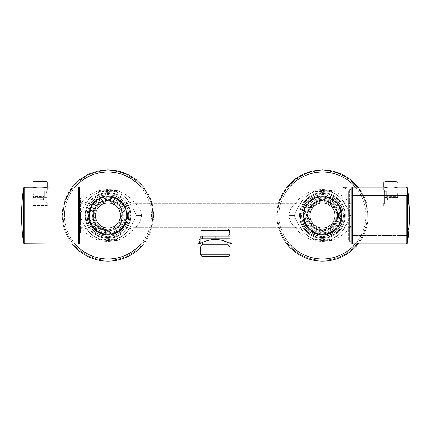 <?xml version="1.0" encoding="UTF-8"?>
<svg xmlns="http://www.w3.org/2000/svg" width="431" height="431" viewBox="0 0 431 431"><rect width="100%" height="100%" fill="white"/><g stroke="black" fill="none" stroke-linecap="round" stroke-linejoin="round"><path stroke-width="0.32" stroke-dasharray="2.15 1.62" d="M79.336 204.914L81.141 203.324L79.336 203.324L79.336 190.928L79.336 203.324L81.141 203.324L79.336 204.914L79.336 203.324L79.336 215.5L80.338 215.5L80.338 197.98L80.338 233.02L80.338 215.5L79.336 215.5L79.336 197.98L79.336 215.5L79.336 197.98L79.336 215.5L80.338 215.5L79.336 215.5L79.336 233.02L79.336 197.98L79.336 215.5L80.392 215.5C80.667 218.765 82.423 222.568 85.667 226.911L87.983 230.607C86.205 228.468 83.921 227.487 81.141 227.676C83.975 232.438 89.422 236.571 97.481 240.072L116.311 240.541M79.336 226.086L81.141 227.676L79.336 227.676L79.336 240.072L79.336 227.676L81.141 227.676C83.953 232.422 89.4 236.554 97.481 240.072L100.154 239.286C94.006 236.732 89.95 233.839 87.983 230.607C86.286 228.5 84.002 227.525 81.141 227.676L79.336 226.086L79.336 227.676L79.336 215.5L80.392 215.5C80.877 219.083 82.633 222.886 85.661 226.911C93.737 244.797 122.151 244.797 130.221 226.911C133.524 222.256 135.409 218.452 135.878 215.5L141.551 215.5L135.878 215.5C135.409 212.548 133.524 208.744 130.221 204.089C133.319 208.372 135.205 212.176 135.878 215.5C135.205 218.824 133.319 222.628 130.221 226.911A25.03 25.03 0 0 1 85.661 226.911L87.983 230.607C89.422 233.446 93.479 236.339 100.154 239.286L97.481 240.072C104.458 241.796 111.43 241.796 118.401 240.072C126.482 236.554 131.929 232.422 134.741 227.676L295.688 227.676C298.5 232.422 303.947 236.554 312.028 240.072L330.857 240.541M79.336 225.796L79.336 223.764M116.311 190.459L79.336 190.928L97.481 190.928C89.422 194.429 83.975 198.562 81.141 203.324C83.953 198.578 89.4 194.446 97.481 190.928L100.154 191.714C105.347 190.06 110.541 190.06 115.729 191.714C121.876 194.268 125.933 197.161 127.899 200.393L130.221 204.089A25.03 25.03 0 0 0 85.661 204.089L87.983 200.393C89.422 197.554 93.479 194.661 100.154 191.714L101.21 191.391L115.713 191.709C122.404 194.661 126.461 197.554 127.899 200.393L130.221 204.089A25.03 25.03 0 0 0 85.661 204.089L87.983 200.393C89.95 197.161 94.006 194.268 100.154 191.714L101.21 191.391M81.141 203.324C84.002 203.475 86.286 202.5 87.983 200.393L87.983 200.393C86.205 202.532 83.926 203.513 81.141 203.324M100.17 239.297L114.118 239.755L115.729 239.286L118.401 240.072C126.482 236.554 131.929 232.422 134.741 227.676C138.394 225.316 140.668 221.254 141.551 215.5C140.711 221.2 138.437 225.257 134.741 227.676L295.688 227.676C298.521 232.438 303.968 236.571 312.028 240.072C319.005 241.796 325.976 241.796 332.947 240.072C341.029 236.554 346.476 232.422 349.288 227.676L351.093 227.676L351.093 241.387L351.093 215.5L351.093 227.676L351.093 226.086L349.288 227.676L351.093 226.086M100.154 239.286C105.347 240.94 110.541 240.94 115.729 239.286C121.876 236.732 125.933 233.839 127.899 230.607C129.596 228.5 131.875 227.525 134.741 227.676C131.956 227.487 129.677 228.468 127.899 230.607L130.221 226.911L127.899 230.607C126.461 233.446 122.404 236.339 115.729 239.286L118.401 240.072L199.483 240.072M100.154 191.714L97.481 190.928C104.458 189.204 111.43 189.204 118.401 190.928C126.482 194.446 131.929 198.578 134.741 203.324L295.688 203.324C298.548 203.475 300.833 202.5 302.53 200.393L300.208 204.089A25.03 25.03 0 0 1 344.762 204.089C347.801 208.119 349.552 211.923 350.026 215.5C349.751 218.776 347.995 222.579 344.762 226.911C336.692 244.797 308.278 244.797 300.208 226.911L302.53 230.607C303.968 233.446 308.025 236.339 314.7 239.286L328.664 239.755L330.275 239.286C336.422 236.732 340.479 233.839 342.446 230.607L344.762 226.911A25.03 25.03 0 0 1 300.208 226.911C297.045 222.504 295.16 218.7 294.551 215.5C295.16 212.3 297.045 208.496 300.208 204.089C296.835 208.863 294.949 212.666 294.551 215.5L288.872 215.5L294.551 215.5C294.949 218.334 296.835 222.137 300.208 226.911L302.53 230.607C304.496 233.839 308.553 236.732 314.7 239.286L312.028 240.072L220.958 240.072L228.166 242.675L230.946 242.675L228.166 242.675L230.946 242.675L228.166 242.675L220.958 240.072L215.214 239.431L220.958 240.072L312.028 240.072L314.7 239.286C319.894 240.94 325.087 240.94 330.275 239.286C336.95 236.339 341.007 233.446 342.446 230.607L344.617 227.185M215.214 239.431L209.471 240.072L202.263 242.675L199.483 242.675L202.263 242.675L209.471 240.072L215.214 239.431L215.214 239.103L230.946 239.103L215.214 239.103L215.214 239.394L215.214 239.103L199.483 239.103L230.946 239.103L199.483 239.103L215.214 239.103L215.214 239.431M344.762 204.089A25.03 25.03 0 0 0 300.208 204.089L302.53 200.393C300.752 202.532 298.467 203.513 295.688 203.324C298.521 198.562 303.968 194.429 312.028 190.928L118.401 190.928L115.729 191.714L118.401 190.928C126.482 194.446 131.929 198.578 134.741 203.324L295.688 203.324C291.992 205.743 289.718 209.8 288.872 215.5C289.718 221.2 291.992 225.257 295.688 227.676C298.548 227.525 300.833 228.5 302.53 230.607C300.752 228.468 298.467 227.487 295.688 227.676C292.029 225.311 289.756 221.254 288.872 215.5C289.756 209.746 292.029 205.689 295.688 203.324C298.5 198.578 303.947 194.446 312.028 190.928C319.005 189.204 325.976 189.204 332.947 190.928C341.029 194.446 346.476 198.578 349.288 203.324L351.093 204.914L351.093 189.613L351.093 215.5L351.093 203.324L349.288 203.324C346.422 203.475 344.143 202.5 342.446 200.393L344.762 204.089C347.995 208.421 349.751 212.224 350.026 215.5L351.093 215.5L351.093 241.387L351.093 189.613L351.093 241.387L349.665 241.387L349.665 215.5L351.093 215.5L351.093 189.613L349.665 189.613L349.665 215.5L351.093 215.5L349.665 215.5L349.665 241.387L349.665 189.683L349.665 241.387M330.857 190.459L312.028 190.928L314.7 191.714L315.756 191.391L330.275 191.714L332.947 190.928L351.093 190.928L351.093 203.324L349.288 203.324C346.502 203.513 344.224 202.532 342.446 200.393L344.617 203.815M342.446 230.607C344.224 228.468 346.502 227.487 349.288 227.676L351.093 227.676L351.093 240.072L332.947 240.072C341.029 236.554 346.476 232.422 349.288 227.676C346.422 227.525 344.143 228.5 342.446 230.607L342.456 230.59M351.093 223.748L351.093 225.311M312.028 190.928L314.7 191.714C308.553 194.268 304.496 197.161 302.53 200.393C303.968 197.554 308.025 194.661 314.7 191.714C319.894 190.06 325.087 190.06 330.275 191.714L332.947 190.928C341.029 194.446 346.476 198.578 349.288 203.324L351.093 204.914M342.446 200.393C340.479 197.161 336.422 194.268 330.275 191.714C336.95 194.661 341.007 197.554 342.446 200.393L342.456 200.41M85.198 215.5A22.741 22.741 0 0 0 107.939 238.241A22.741 22.741 0 0 0 130.685 215.5L129.968 215.5L130.685 215.5A22.741 22.741 0 0 0 107.939 192.759A22.741 22.741 0 0 0 85.214 216.362A22.741 22.741 0 0 0 108.37 238.235A22.741 22.741 0 0 0 130.685 215.5A22.741 22.741 0 0 1 107.939 238.241A22.741 22.741 0 0 1 85.198 215.5A22.741 22.741 0 0 0 108.37 238.235A22.741 22.741 0 0 0 130.685 215.5C130.932 204.143 121.461 193.708 110.131 192.862C97.266 191.235 84.815 202.538 85.198 215.5L85.914 215.5L85.198 215.5A22.741 22.741 0 0 1 107.637 192.759A22.741 22.741 0 0 1 130.685 215.5L130.674 214.891C130.658 202.85 119.673 192.296 107.637 192.759C95.596 192.614 84.896 203.459 85.198 215.5M85.931 216.335A22.024 22.024 0 0 0 108.359 237.524A22.024 22.024 0 0 0 129.968 215.5A22.024 22.024 0 0 1 108.359 237.524A22.024 22.024 0 0 1 85.914 215.5A22.024 22.024 0 0 0 85.931 216.335M85.914 215.5A22.024 22.024 0 0 1 107.648 193.476A22.024 22.024 0 0 1 129.968 215.5A22.024 22.024 0 0 0 107.648 193.476A22.024 22.024 0 0 0 85.914 215.5M122.318 215.5C121.779 207.952 117.846 203.238 110.514 201.358C102.055 199.531 93.279 206.853 93.565 215.5C94.103 223.048 98.036 227.762 105.369 229.642C113.822 231.469 122.598 224.147 122.318 215.5A14.374 14.374 0 0 0 107.939 201.126A14.374 14.374 0 0 0 93.565 215.5A14.374 14.374 0 0 0 107.939 229.874A14.374 14.374 0 0 0 122.318 215.5A14.374 14.374 0 0 0 107.939 201.126A14.374 14.374 0 0 0 93.565 215.5C94.103 207.952 98.036 203.238 105.369 201.358C113.822 199.531 122.598 206.853 122.318 215.5C121.461 224.233 116.672 229.023 107.939 229.874C99.211 229.023 94.416 224.233 93.565 215.5C94.416 224.233 99.211 229.023 107.939 229.874C116.672 229.023 121.461 224.233 122.318 215.5M94.281 215.5A13.657 13.657 0 0 0 107.939 229.157A13.657 13.657 0 0 0 121.601 215.5A13.657 13.657 0 0 0 107.939 201.843A13.657 13.657 0 0 0 94.281 215.5M345.371 188.643L347.16 187.609L343.582 187.609L347.16 187.609L343.582 187.609L347.16 187.609L345.371 188.643L343.582 187.609L345.371 188.643M345.231 215.5C345.543 227.654 334.639 238.553 322.485 238.241C310.336 238.553 299.432 227.654 299.744 215.5A22.741 22.741 0 0 0 322.916 238.235A22.741 22.741 0 0 0 345.231 215.5L344.514 215.5L345.231 215.5A22.741 22.741 0 0 0 322.485 192.759A22.741 22.741 0 0 0 299.76 216.362A22.741 22.741 0 0 0 322.916 238.235A22.741 22.741 0 0 0 345.231 215.5A22.741 22.741 0 0 1 322.485 238.241A22.741 22.741 0 0 1 299.744 215.5L300.461 215.5L299.744 215.5A22.741 22.741 0 0 1 322.183 192.759A22.741 22.741 0 0 1 345.231 215.5C345.479 204.143 336.008 193.708 324.678 192.862C311.812 191.235 299.362 202.538 299.744 215.5C299.443 203.459 310.142 192.614 322.183 192.759C334.219 192.296 345.204 202.85 345.22 214.891L345.231 215.5M300.477 216.335A22.024 22.024 0 0 0 322.905 237.524A22.024 22.024 0 0 0 344.514 215.5A22.024 22.024 0 0 1 322.905 237.524A22.024 22.024 0 0 1 300.461 215.5A22.024 22.024 0 0 0 300.477 216.335M300.461 215.5A22.024 22.024 0 0 1 322.194 193.476A22.024 22.024 0 0 1 344.514 215.5A22.024 22.024 0 0 0 322.194 193.476A22.024 22.024 0 0 0 300.461 215.5M308.111 215.5A14.374 14.374 0 0 1 322.485 201.126A14.374 14.374 0 0 1 336.864 215.5A14.374 14.374 0 0 1 322.485 229.874A14.374 14.374 0 0 1 308.111 215.5A14.374 14.374 0 0 1 322.485 201.126A14.374 14.374 0 0 1 336.864 215.5C336.008 224.233 331.218 229.023 322.485 229.874C313.757 229.023 308.962 224.233 308.111 215.5A14.374 14.374 0 0 1 322.485 201.126A14.374 14.374 0 0 1 336.864 215.5C336.008 224.233 331.218 229.023 322.485 229.874C313.757 229.023 308.962 224.233 308.111 215.5A14.374 14.374 0 0 0 322.485 229.874A14.374 14.374 0 0 0 336.864 215.5C336.325 207.952 332.393 203.238 325.06 201.358C316.602 199.531 307.831 206.853 308.111 215.5M344.762 226.911C347.801 222.881 349.552 219.077 350.026 215.5L348.663 215.5L349.665 215.5L348.663 215.5L348.663 240.315L348.663 190.685L348.663 215.5L349.665 215.5L349.665 189.613L349.665 240.864L349.665 189.613M336.148 215.5C335.34 207.203 330.782 202.651 322.485 201.843C314.188 202.651 309.636 207.203 308.828 215.5C309.636 223.797 314.188 228.349 322.485 229.157C330.782 228.349 335.334 223.797 336.148 215.5M332.947 240.072L330.275 239.286L332.947 240.072L351.093 240.072L351.093 244.108M351.093 207.252L351.093 205.689M343.582 186.892L343.582 187.609L343.582 186.892L344.1 186.919M345.209 186.952L347.16 186.892L347.16 187.609L347.16 186.892L346.648 186.919M344.444 186.935L343.712 186.903M134.741 203.324C138.437 205.743 140.711 209.8 141.551 215.5C140.668 209.746 138.394 205.684 134.741 203.324C131.956 203.513 129.677 202.532 127.899 200.393C129.596 202.5 131.875 203.475 134.741 203.324M80.392 215.5C80.877 211.917 82.633 208.114 85.661 204.089C82.423 208.432 80.667 212.235 80.392 215.5M79.336 205.204L79.336 207.236M79.336 240.072L97.481 240.072L79.336 240.072L79.336 244.108M199.445 243.596L200.049 243.391M198.906 243.79L198.05 244.108L199.483 242.675L202.263 242.675L199.483 242.675L199.483 239.103M230.946 239.103L230.946 242.675L232.379 244.108L230.574 243.456M332.947 190.928L351.093 190.928L351.093 186.892M79.336 190.928L79.336 186.892M344.708 186.941L345.371 186.952M345.533 186.952L346.643 186.919M79.336 215.5L79.336 233.02L79.336 215.5M24.853 187.205L24.853 243.795L24.853 187.205M23.441 215.5L23.441 188.433L23.441 215.5M78.76 244.108L78.76 186.892L78.76 244.108M32.955 187.156C33.807 187.076 32.32 187.706 40.519 188.035C47.631 187.539 46.645 187.032 47.329 187.076L47.329 190.324C46.866 190.594 46.354 192.07 45.799 194.758L45.799 199.192C46.354 201.88 46.866 203.357 47.329 203.626L47.329 205.49L32.955 205.49L47.329 205.49L47.329 203.626C46.866 203.362 46.354 201.886 45.799 199.192L45.799 194.758C46.354 192.07 46.866 190.594 47.329 190.324L47.329 187.076C47.803 188.067 32.508 188.164 32.955 187.156L32.955 205.49L32.955 187.156M78.76 241.247L78.76 189.753L78.76 241.247M390.858 188.035C400.13 187.027 400.13 187.027 390.858 188.035C400.13 187.027 400.13 187.027 390.858 188.035C381.586 187.027 381.586 187.027 390.858 188.035C381.586 187.027 381.586 187.027 390.858 188.035L390.858 205.7L398.045 205.7L390.858 205.7L390.858 188.035L390.858 205.7L383.671 205.7L390.858 205.7L390.858 188.035M352.24 243.892L352.24 235.574L406.126 235.59L406.126 195.41M406.126 243.892L406.126 235.59L406.126 243.892M352.24 195.426C352.24 184.603 352.24 184.603 352.24 195.426L352.24 235.574L406.126 235.574A1.428 1.013 0 0 0 407.543 234.706L407.543 234.706A194.521 137.548 0 0 0 409.45 215.5A194.521 137.548 0 0 1 407.543 234.706L407.543 188.342L407.543 234.706A1.428 1.013 0 0 1 406.126 235.574L406.126 187.108M407.543 234.723L407.543 242.658L407.543 234.723M352.24 233.704L352.24 197.296L352.24 233.704M352.24 235.574L352.24 187.108M384.42 203.771L384.42 189.952C383.418 189.688 383.418 189.688 384.42 189.952C383.418 189.688 383.418 189.688 384.42 189.952L384.42 203.771C383.418 203.2 383.418 203.2 384.42 203.771C383.418 203.2 383.418 203.2 384.42 203.771M230.089 246.968L215.214 246.968M230.089 254.834L200.34 254.834L230.089 254.834M228.656 256.262L201.767 256.262M227.87 242.534L227.87 241.963L202.554 241.963L227.87 241.963L202.554 241.963L227.87 241.963L227.87 242.534M202.554 242.534L202.554 241.963L202.554 242.534M200.194 241.963L230.235 241.963L230.235 239.103L200.194 239.103L230.235 239.103L200.194 239.103L230.235 239.103L230.235 241.963L200.194 241.963L200.194 239.103L200.194 241.963M226.587 241.963L230.235 241.963L226.587 241.963M202.554 239.103L227.87 239.103L227.87 236.242L202.554 236.242L227.87 236.242L202.554 236.242L227.87 236.242L227.87 239.103L202.554 239.103L227.87 239.103L202.554 239.103L202.554 236.242L202.554 239.103M228.085 236.242L202.344 236.242L228.085 236.242L229.518 234.809L200.911 234.809L200.911 230.52L215.214 230.52L200.911 230.52L202.344 229.087L200.911 230.52L229.518 230.52L200.911 230.52L200.911 234.809L215.214 234.809L200.911 234.809L202.344 236.242L228.085 236.242L229.518 234.809L229.518 230.52L215.214 230.52L229.518 230.52L228.085 229.087L202.344 229.087L228.085 229.087L229.518 230.52L229.518 234.809L200.911 234.809L202.344 236.242L215.214 236.242L215.214 238.672L229.874 238.672L215.214 238.672L215.214 239.103L215.214 238.672L229.874 238.672L200.555 238.672L215.214 238.672L200.555 238.672L215.214 238.672L215.214 239.103L215.214 236.242L229.874 236.242L200.83 236.242L229.874 236.242L200.841 236.242L215.214 236.242L215.214 238.672L215.214 236.242L200.555 236.242L228.085 236.242M215.214 229.087L202.344 229.087L215.214 229.087M224.152 229.087L206.277 229.087L224.152 229.087M227.87 244.819L202.554 244.819L227.87 244.819M215.214 244.819L202.484 244.819L215.214 244.819M122.959 215.5C122.07 206.379 117.065 201.374 107.939 200.48C98.818 201.374 93.813 206.379 92.924 215.5C93.813 206.379 98.818 201.374 107.939 200.48C117.065 201.374 122.07 206.379 122.959 215.5A15.02 15.02 0 0 1 107.939 230.52A15.02 15.02 0 0 1 92.924 215.5C92.611 206.293 102.131 198.583 111.074 200.814C118.482 202.92 122.442 207.817 122.959 215.5C122.07 224.621 117.065 229.626 107.939 230.52C98.818 229.626 93.813 224.621 92.924 215.5C93.813 224.621 98.818 229.626 107.939 230.52C117.065 229.626 122.07 224.621 122.959 215.5M95.213 215.371L95.213 215.5C95.811 222.687 99.658 226.911 106.759 228.177C115.034 228.026 119.673 223.845 120.669 215.629L120.669 215.5C120.071 208.313 116.219 204.089 109.124 202.823C100.849 202.974 96.21 207.155 95.213 215.371A12.731 12.731 0 0 1 108.003 202.769A12.731 12.731 0 0 1 120.669 215.5L120.314 215.5A12.37 12.37 0 0 1 107.879 227.87A12.37 12.37 0 0 1 95.569 215.376A12.37 12.37 0 0 1 108.003 203.13A12.37 12.37 0 0 1 120.314 215.586A12.37 12.37 0 0 1 107.901 227.87A12.37 12.37 0 0 1 95.569 215.414A12.37 12.37 0 0 1 107.982 203.13A12.37 12.37 0 0 1 120.314 215.624A12.37 12.37 0 0 1 107.879 227.87A12.37 12.37 0 0 1 95.569 215.376A12.37 12.37 0 0 1 108.003 203.13A12.37 12.37 0 0 1 120.314 215.5L120.669 215.5A12.731 12.731 0 0 1 107.874 228.231A12.731 12.731 0 0 1 95.213 215.5L95.569 215.5L95.213 215.5A12.731 12.731 0 0 1 95.213 215.371M337.505 215.5C336.616 206.379 331.611 201.374 322.485 200.48C313.364 201.374 308.359 206.379 307.47 215.5C308.359 206.379 313.364 201.374 322.485 200.48C331.611 201.374 336.616 206.379 337.505 215.5A15.02 15.02 0 0 1 322.485 230.52A15.02 15.02 0 0 1 307.47 215.5C307.158 206.293 316.677 198.583 325.62 200.814C333.028 202.92 336.988 207.817 337.505 215.5C336.616 224.621 331.611 229.626 322.485 230.52C313.364 229.626 308.359 224.621 307.47 215.5C308.359 224.621 313.364 229.626 322.485 230.52C331.611 229.626 336.616 224.621 337.505 215.5M309.76 215.371L309.76 215.5C310.358 222.687 314.204 226.911 321.305 228.177C329.58 228.026 334.219 223.845 335.216 215.629L335.216 215.5C334.618 208.313 330.766 204.089 323.67 202.823C315.395 202.974 310.756 207.155 309.76 215.371A12.731 12.731 0 0 1 322.55 202.769A12.731 12.731 0 0 1 335.216 215.5L334.86 215.5A12.37 12.37 0 0 1 322.426 227.87A12.37 12.37 0 0 1 310.115 215.376A12.37 12.37 0 0 1 322.55 203.13A12.37 12.37 0 0 1 334.86 215.586A12.37 12.37 0 0 1 322.447 227.87A12.37 12.37 0 0 1 310.115 215.414A12.37 12.37 0 0 1 322.528 203.13A12.37 12.37 0 0 1 334.86 215.624A12.37 12.37 0 0 1 322.426 227.87A12.37 12.37 0 0 1 310.115 215.376A12.37 12.37 0 0 1 322.55 203.13A12.37 12.37 0 0 1 334.86 215.5L335.216 215.5A12.731 12.731 0 0 1 322.42 228.231A12.731 12.731 0 0 1 309.76 215.5L310.115 215.5L309.76 215.5A12.731 12.731 0 0 1 309.76 215.371M231.7 243.854L230.359 243.38M384.204 197.834L390.858 197.834L384.204 197.834L383.779 197.409L397.937 197.409L383.779 197.263C384.495 197.441 384.495 191.084 383.779 191.256C384.495 191.078 384.495 197.436 383.779 197.263L386.634 197.263L386.634 191.256L383.779 191.256L383.779 187.135M397.506 197.834L390.858 197.834L397.506 197.834L397.937 196.584C397.511 195.033 397.511 193.487 397.937 191.935C397.511 193.487 397.511 195.033 397.937 196.584L387.065 196.584L387.065 191.935L387.065 196.584L386.634 197.015L386.634 191.504L386.634 197.015M390.858 197.834C395.098 197.834 395.098 197.834 390.858 197.834C395.098 197.834 395.098 197.834 390.858 197.834L387.566 197.834L390.858 197.834M390.858 199.979L387.566 199.979L390.858 199.979M397.937 187.135L397.937 191.935L387.065 191.935L386.634 191.504M386.634 197.263L386.634 191.256M46.796 197.619L40.142 197.619L46.796 197.619L47.221 197.193L33.063 197.193L47.221 197.048C46.505 197.226 46.505 190.868 47.221 191.041C46.505 190.863 46.505 197.226 47.221 197.048L44.366 197.048L44.366 191.041L47.221 191.041L47.221 187.102M33.494 197.619L40.142 197.619L33.494 197.619L33.063 196.369C33.489 194.823 33.489 193.271 33.063 191.72C33.489 193.271 33.489 194.817 33.063 196.369L43.935 196.369L43.935 191.72L43.935 196.369L44.366 196.8L44.366 191.294L44.366 196.8M40.142 197.619C35.902 197.619 35.902 197.619 40.142 197.619C35.902 197.619 35.902 197.619 40.142 197.619L43.434 197.619L40.142 197.619M40.142 199.768L43.434 199.768L40.142 199.768M33.063 187.183L33.063 191.72L43.935 191.72L44.366 191.294M44.366 197.048L44.366 191.041M107.939 232.735A17.235 17.235 0 0 0 125.179 215.5C125.416 206.293 117.151 198.028 107.939 198.265C98.731 198.028 90.467 206.293 90.704 215.5A17.235 17.235 0 0 0 107.939 232.735A17.235 17.235 0 0 0 125.179 215.5C125.416 206.293 117.151 198.028 107.939 198.265C98.731 198.028 90.467 206.293 90.704 215.5A17.235 17.235 0 0 0 107.939 232.735M107.939 234.168A18.668 18.668 0 0 1 89.276 215.5A18.668 18.668 0 0 1 107.939 196.832A18.668 18.668 0 0 1 126.606 215.5A18.668 18.668 0 0 1 107.939 234.168A18.668 18.668 0 0 0 126.606 215.5A18.668 18.668 0 0 0 107.939 196.832A18.668 18.668 0 0 0 89.276 215.5A18.668 18.668 0 0 0 107.939 234.168M88.63 215.5A19.309 19.309 0 0 0 107.939 234.809A19.309 19.309 0 0 0 127.247 215.5C127.624 203.949 115.977 194.139 104.658 196.471C94.712 198.939 89.373 205.28 88.63 215.5A19.309 19.309 0 0 0 107.939 234.809A19.309 19.309 0 0 0 127.247 215.5C127.624 203.949 115.977 194.139 104.658 196.471C94.712 198.939 89.373 205.28 88.63 215.5M130.825 215.608A22.886 22.886 0 0 0 107.998 192.614A22.886 22.886 0 0 0 85.058 215.5A22.886 22.886 0 0 0 107.885 238.386A22.886 22.886 0 0 0 130.825 215.5A22.886 22.886 0 0 0 107.992 192.614A22.886 22.886 0 0 0 85.058 215.5A22.886 22.886 0 0 0 107.89 238.386A22.886 22.886 0 0 0 130.825 215.5A22.886 22.886 0 0 0 107.992 192.614A22.886 22.886 0 0 0 85.058 215.5A22.886 22.886 0 0 0 107.89 238.386A22.886 22.886 0 0 0 130.825 215.602M99.529 236.781A22.886 22.886 0 0 0 116.354 236.781L99.529 236.781A22.886 22.886 0 0 0 116.354 236.781L99.529 236.781M115.427 193.875A22.886 22.886 0 0 0 100.455 193.875A22.886 22.886 0 0 1 115.427 193.875L100.455 193.875L115.427 193.875M92.563 215.5A15.376 15.376 0 0 0 107.89 230.876A15.376 15.376 0 0 0 123.314 215.602A15.376 15.376 0 0 1 107.89 230.876A15.376 15.376 0 0 1 92.563 215.5A15.376 15.376 0 0 0 107.939 230.876A15.376 15.376 0 0 0 123.314 215.5A15.376 15.376 0 0 0 107.992 200.124A15.376 15.376 0 0 0 92.563 215.5C93.473 206.174 98.586 201.051 107.912 200.124C117.264 201.024 122.399 206.147 123.314 215.5A15.376 15.376 0 0 1 123.314 215.602A15.376 15.376 0 0 0 123.314 215.5M126.892 215.5A18.953 18.953 0 0 0 107.939 196.547A18.953 18.953 0 0 0 88.991 215.5A18.953 18.953 0 0 0 107.939 234.453A18.953 18.953 0 0 0 126.892 215.398A18.953 18.953 0 0 0 107.89 196.547A18.953 18.953 0 0 0 88.991 215.602A18.953 18.953 0 0 0 107.992 234.453A18.953 18.953 0 0 0 126.892 215.398A18.953 18.953 0 0 0 107.89 196.547A18.953 18.953 0 0 0 88.991 215.602A18.953 18.953 0 0 0 107.992 234.453A18.953 18.953 0 0 0 126.892 215.5M322.485 232.735A17.235 17.235 0 0 0 339.725 215.5C339.962 206.293 331.698 198.028 322.485 198.265C313.278 198.028 305.013 206.293 305.25 215.5A17.235 17.235 0 0 0 322.485 232.735A17.235 17.235 0 0 0 339.725 215.5C339.962 206.293 331.698 198.028 322.485 198.265C313.278 198.028 305.013 206.293 305.25 215.5A17.235 17.235 0 0 0 322.485 232.735M322.485 234.168A18.668 18.668 0 0 1 303.823 215.5A18.668 18.668 0 0 1 322.485 196.832A18.668 18.668 0 0 1 341.153 215.5A18.668 18.668 0 0 1 322.485 234.168A18.668 18.668 0 0 0 341.153 215.5A18.668 18.668 0 0 0 322.485 196.832A18.668 18.668 0 0 0 303.823 215.5A18.668 18.668 0 0 0 322.485 234.168M303.176 215.5A19.309 19.309 0 0 0 322.485 234.809A19.309 19.309 0 0 0 341.794 215.5C342.171 203.949 330.523 194.139 319.204 196.471C309.259 198.939 303.92 205.28 303.176 215.5A19.309 19.309 0 0 0 322.485 234.809A19.309 19.309 0 0 0 341.794 215.5C342.171 203.949 330.523 194.139 319.204 196.471C309.259 198.939 303.92 205.28 303.176 215.5M345.371 215.608A22.886 22.886 0 0 0 322.544 192.614A22.886 22.886 0 0 0 299.604 215.5A22.886 22.886 0 0 0 322.431 238.386A22.886 22.886 0 0 0 345.371 215.5A22.886 22.886 0 0 0 322.539 192.614A22.886 22.886 0 0 0 299.604 215.5A22.886 22.886 0 0 0 322.436 238.386A22.886 22.886 0 0 0 345.371 215.5A22.886 22.886 0 0 0 322.539 192.614A22.886 22.886 0 0 0 299.604 215.5A22.886 22.886 0 0 0 322.436 238.386A22.886 22.886 0 0 0 345.371 215.602M314.075 236.781A22.886 22.886 0 0 0 330.9 236.781L314.075 236.781A22.886 22.886 0 0 0 330.9 236.781L314.075 236.781M329.974 193.875A22.886 22.886 0 0 0 315.002 193.875A22.886 22.886 0 0 1 329.974 193.875L315.002 193.875L329.974 193.875M307.109 215.5A15.376 15.376 0 0 0 322.436 230.876A15.376 15.376 0 0 0 337.861 215.602A15.376 15.376 0 0 1 322.436 230.876A15.376 15.376 0 0 1 307.109 215.5A15.376 15.376 0 0 0 322.485 230.876A15.376 15.376 0 0 0 337.861 215.5A15.376 15.376 0 0 0 322.539 200.124A15.376 15.376 0 0 0 307.109 215.5C308.02 206.174 313.132 201.051 322.458 200.124C331.811 201.024 336.945 206.147 337.861 215.5A15.376 15.376 0 0 1 337.861 215.602A15.376 15.376 0 0 0 337.861 215.5M341.438 215.5A18.953 18.953 0 0 0 322.485 196.547A18.953 18.953 0 0 0 303.537 215.5A18.953 18.953 0 0 0 322.485 234.453A18.953 18.953 0 0 0 341.438 215.398A18.953 18.953 0 0 0 322.436 196.547A18.953 18.953 0 0 0 303.537 215.602A18.953 18.953 0 0 0 322.539 234.453A18.953 18.953 0 0 0 341.438 215.398A18.953 18.953 0 0 0 322.436 196.547A18.953 18.953 0 0 0 303.537 215.602A18.953 18.953 0 0 0 322.539 234.453A18.953 18.953 0 0 0 341.438 215.5M153.565 215.5A45.627 45.627 0 0 1 107.939 261.127A45.627 45.627 0 0 1 62.312 215.5C61.687 191.122 83.56 169.243 107.939 169.873C132.322 169.243 154.196 191.122 153.565 215.5A45.627 45.627 0 0 1 143.485 244.108A45.627 45.627 0 0 0 153.565 215.5L150.974 200.334L143.485 186.892L150.974 200.334L153.565 215.5M72.365 244.07A45.627 45.627 0 0 1 62.312 215.5L62.317 215.214L62.312 215.5A45.627 45.627 0 0 0 72.365 244.07M72.365 186.93L64.946 200.221L62.317 215.214L64.946 200.221L72.365 186.93M89.632 215.306A18.307 18.307 0 0 1 108.036 197.193A18.307 18.307 0 0 1 126.251 215.5A18.307 18.307 0 0 1 126.245 215.694A18.307 18.307 0 0 1 107.842 233.807A18.307 18.307 0 0 1 89.632 215.306M89.632 215.5C89.379 205.716 98.16 196.94 107.939 197.193C117.722 196.94 126.498 205.716 126.251 215.5A18.307 18.307 0 0 1 107.939 233.807A18.307 18.307 0 0 1 89.632 215.5M63.174 215.5C62.554 191.579 84.018 170.116 107.939 170.73C131.864 170.116 153.328 191.579 152.709 215.5A44.77 44.77 0 0 1 108.046 260.27A44.77 44.77 0 0 1 63.174 215.5C62.56 191.617 83.948 170.175 107.836 170.73C131.719 170.062 153.21 191.402 152.709 215.29L152.709 215.5A44.77 44.77 0 0 1 107.939 260.27A44.77 44.77 0 0 1 63.174 215.5C62.56 191.617 83.948 170.175 107.836 170.73C131.719 170.062 153.21 191.402 152.709 215.29L152.709 215.5M127.608 215.5A19.664 19.664 0 0 1 107.939 235.164A19.664 19.664 0 0 1 88.274 215.5A19.664 19.664 0 0 1 107.842 195.836A19.664 19.664 0 0 1 127.608 215.5C127.878 225.973 118.514 235.38 108.041 235.164C97.573 235.488 88.113 226.178 88.274 215.705L88.274 215.5C88.005 204.989 97.433 195.561 107.939 195.836C118.45 195.561 127.878 204.989 127.608 215.5C127.878 225.973 118.514 235.38 108.041 235.164C97.573 235.488 88.113 226.178 88.274 215.705L88.274 215.5M368.112 215.5A45.627 45.627 0 0 1 322.485 261.127A45.627 45.627 0 0 1 276.858 215.5C276.233 191.122 298.107 169.243 322.485 169.873C346.869 169.243 368.742 191.122 368.112 215.5A45.627 45.627 0 0 1 358.204 243.892A45.627 45.627 0 0 0 368.112 215.5L365.563 200.463L358.204 187.108L365.563 200.463L368.112 215.5M286.944 244.108A45.627 45.627 0 0 1 276.858 215.5L276.864 215.214L276.858 215.5A45.627 45.627 0 0 0 286.944 244.108M286.944 186.892L279.503 200.2L276.864 215.214L279.503 200.2L286.944 186.892M304.178 215.306A18.307 18.307 0 0 1 322.582 197.193A18.307 18.307 0 0 1 340.797 215.5A18.307 18.307 0 0 1 340.792 215.694A18.307 18.307 0 0 1 322.388 233.807A18.307 18.307 0 0 1 304.178 215.306M304.178 215.5C303.925 205.716 312.707 196.94 322.485 197.193C332.269 196.94 341.045 205.716 340.797 215.5A18.307 18.307 0 0 1 322.485 233.807A18.307 18.307 0 0 1 304.178 215.5M277.72 215.5C277.101 191.579 298.564 170.116 322.485 170.73C346.411 170.116 367.875 191.579 367.255 215.5A44.77 44.77 0 0 1 322.593 260.27A44.77 44.77 0 0 1 277.72 215.5C277.106 191.617 298.494 170.175 322.383 170.73C346.265 170.062 367.756 191.402 367.255 215.29L367.255 215.5A44.77 44.77 0 0 1 322.485 260.27A44.77 44.77 0 0 1 277.72 215.5C277.106 191.617 298.494 170.175 322.383 170.73C346.265 170.062 367.756 191.402 367.255 215.29L367.255 215.5M342.155 215.5A19.664 19.664 0 0 1 322.485 235.164A19.664 19.664 0 0 1 302.821 215.5A19.664 19.664 0 0 1 322.388 195.836A19.664 19.664 0 0 1 342.155 215.5C342.424 225.973 333.061 235.38 322.587 235.164C312.119 235.488 302.659 226.178 302.821 215.705L302.821 215.5C302.551 204.989 311.979 195.561 322.485 195.836C332.996 195.561 342.424 204.989 342.155 215.5C342.424 225.973 333.061 235.38 322.587 235.164C312.119 235.488 302.659 226.178 302.821 215.705L302.821 215.5M397.328 181.877L384.382 181.877M46.618 181.661L33.672 181.661M87.202 215.403A20.742 20.742 0 0 0 107.89 236.242A20.742 20.742 0 0 0 128.68 215.5A20.742 20.742 0 0 0 107.992 194.758A20.742 20.742 0 0 0 87.202 215.5A20.742 20.742 0 0 0 107.895 236.242A20.742 20.742 0 0 0 128.68 215.5A20.742 20.742 0 0 0 107.987 194.758A20.742 20.742 0 0 0 87.202 215.403M124.031 215.608A16.092 16.092 0 0 0 107.998 199.408A16.092 16.092 0 0 0 91.851 215.5A16.092 16.092 0 0 0 107.885 231.592A16.092 16.092 0 0 0 124.031 215.608M89.702 215.5C90.483 205.512 95.774 199.488 105.573 197.42C116.031 195.722 126.445 204.811 126.175 215.403L126.175 215.5C125.399 225.488 120.109 231.512 110.309 233.58C99.852 235.278 89.438 226.189 89.702 215.597L89.702 215.5M301.748 215.403A20.742 20.742 0 0 0 322.436 236.242A20.742 20.742 0 0 0 343.227 215.5A20.742 20.742 0 0 0 322.539 194.758A20.742 20.742 0 0 0 301.748 215.5A20.742 20.742 0 0 0 322.442 236.242A20.742 20.742 0 0 0 343.227 215.5A20.742 20.742 0 0 0 322.533 194.758A20.742 20.742 0 0 0 301.748 215.403M338.577 215.608A16.092 16.092 0 0 0 322.544 199.408A16.092 16.092 0 0 0 306.398 215.5A16.092 16.092 0 0 0 322.431 231.592A16.092 16.092 0 0 0 338.577 215.608M304.248 215.5C305.029 205.512 310.32 199.488 320.12 197.42C330.577 195.722 340.991 204.811 340.722 215.403L340.722 215.5C339.946 225.488 334.655 231.512 324.855 233.58C314.398 235.278 303.984 226.189 304.248 215.597L304.248 215.5M140.689 186.892A43.483 43.483 0 0 1 140.689 244.108M75.177 244.086A43.483 43.483 0 0 1 75.177 186.914M127.533 215.71L127.538 215.5C126.806 205.221 121.45 198.793 111.467 196.224C100.014 193.74 88.091 203.572 88.344 215.29L88.344 215.5C89.077 225.779 94.432 232.207 104.41 234.776C115.869 237.26 127.791 227.428 127.533 215.71M64.461 215.5A43.483 43.483 0 0 1 107.836 172.017A43.483 43.483 0 0 1 151.421 215.5A43.483 43.483 0 0 1 108.046 258.983A43.483 43.483 0 0 1 64.461 215.5M128.896 215.284A20.952 20.952 0 0 1 108.046 236.452A20.952 20.952 0 0 1 86.987 215.5A20.952 20.952 0 0 1 107.831 194.548A20.952 20.952 0 0 1 128.896 215.284M355.419 187.108A43.483 43.483 0 0 1 355.419 243.892M289.74 244.108A43.483 43.483 0 0 1 289.74 186.892M342.079 215.71L342.085 215.5C341.352 205.221 335.997 198.793 326.014 196.224C314.56 193.74 302.637 203.572 302.891 215.29L302.891 215.5C303.623 225.779 308.979 232.207 318.956 234.776C330.415 237.26 342.338 227.428 342.079 215.71M279.008 215.5A43.483 43.483 0 0 1 322.383 172.017A43.483 43.483 0 0 1 365.967 215.5A43.483 43.483 0 0 1 322.593 258.983A43.483 43.483 0 0 1 279.008 215.5M343.442 215.284A20.952 20.952 0 0 1 322.593 236.452A20.952 20.952 0 0 1 301.533 215.5A20.952 20.952 0 0 1 322.377 194.548A20.952 20.952 0 0 1 343.442 215.284M79.336 197.98L80.338 197.98M87.003 229.217L87.779 230.332M115.729 239.286L114.118 239.755M314.7 191.714L315.756 191.391M342.656 230.326L343.415 229.233M348.663 190.685L349.665 189.683M348.663 240.315L349.665 241.317M342.656 200.674L343.415 201.767M330.275 239.286L328.664 239.755M87.003 201.783L87.779 200.668M79.336 233.02L80.338 233.02M398.045 205.7L398.045 187.108M383.671 205.7L383.671 203.34M383.671 189.753L383.671 187.108M229.874 236.242L229.874 238.672L230.305 239.103M200.555 236.242L200.555 238.672L200.124 239.103M394.144 199.979L394.144 197.834M387.566 199.979L387.566 197.834M36.856 199.768L36.856 197.619M43.434 199.768L43.434 197.619"/><path stroke-width="0.65" d="M79.336 240.072L79.336 190.928M79.336 226.086L79.336 225.796M79.336 223.764L79.336 207.236M116.311 240.541L118.401 240.072L199.483 240.072M351.093 189.613L351.093 241.387M330.857 190.459L332.947 190.928M116.311 190.459L118.401 190.928L312.028 190.928M351.093 226.086L351.093 225.311M351.093 207.252L351.093 223.748M351.093 205.689L351.093 204.914M343.712 186.903L344.498 186.935M344.1 186.919L345.209 186.952M199.445 243.596L198.05 244.108L79.336 244.108L79.336 186.892L346.643 186.919M346.648 186.919L344.444 186.935M330.857 240.541L332.947 240.072M79.336 204.914L79.336 205.204M202.263 242.675L198.05 244.108L202.263 242.675C205.603 240.821 209.924 239.728 215.214 239.394C209.789 239.76 205.474 240.859 202.263 242.675M200.049 243.391L198.906 243.79M230.574 243.456L228.166 242.675C224.826 240.821 220.505 239.728 215.214 239.394C220.559 239.738 224.874 240.837 228.166 242.675L231.7 243.854M347.16 186.892L351.093 186.892L351.093 244.108L232.379 244.108L230.359 243.38M24.853 187.205L33.063 187.183L33.063 182.372L33.672 181.661L46.618 181.661L47.221 182.372L47.221 187.102L78.76 186.892L78.76 244.108L78.76 186.892L47.329 187.076C46.489 187 47.938 187.614 39.771 188.04C32.637 187.625 33.65 187.108 32.955 187.156L24.853 187.205L24.853 243.795L78.76 244.108L24.853 243.795L24.853 187.205A1.428 1.428 0 0 0 23.441 188.433L23.441 188.433A194.521 194.521 0 0 0 23.441 242.567L23.441 188.439A194.521 194.521 0 0 0 23.441 242.567L23.441 188.439A1.428 1.428 0 0 1 24.853 187.205M24.853 243.795A1.428 1.428 0 0 1 23.441 242.567L23.441 242.567A1.428 1.428 0 0 0 24.853 243.795M47.329 187.076C47.793 188.072 32.487 188.164 32.955 187.156M390.858 188.035C400.13 187.027 400.13 187.027 390.858 188.035C400.13 187.027 400.13 187.027 390.858 188.035C381.586 187.027 381.586 187.027 390.858 188.035C381.586 187.027 381.586 187.027 390.858 188.035M383.671 187.108L352.24 187.108L352.24 195.426L406.126 195.426L406.126 235.59M352.24 235.574C352.24 246.397 352.24 246.397 352.24 235.574L352.24 195.426L352.24 243.892L406.126 243.892L406.126 195.426A1.428 1.013 180 0 1 407.543 196.294L407.543 188.342C407.855 188.078 407.381 187.668 406.126 187.108L398.045 187.108M406.126 243.892C407.381 243.332 407.855 242.922 407.543 242.658A194.521 194.521 0 0 0 409.45 215.5A194.521 137.548 180 0 0 407.543 196.294L407.543 242.658L407.543 196.294A1.428 1.013 180 0 0 406.126 195.426L352.24 195.426M407.543 196.277L407.543 188.342A194.521 194.521 0 0 1 409.45 215.5A194.521 137.548 180 0 0 407.543 196.294L407.543 196.277M201.767 256.262L200.34 254.834L201.767 256.262L228.656 256.262L201.767 256.262L228.656 256.262L230.089 254.834L230.089 246.968L200.34 246.968L200.34 254.834L230.089 254.834L230.089 246.968L227.945 244.819L202.484 244.819L227.87 244.819L227.87 242.534L227.87 244.819L230.089 246.968M228.656 256.262L230.089 254.834L200.34 254.834L200.34 246.968L202.484 244.819L200.34 246.968L215.214 246.968M225.585 256.262L204.844 256.262L225.585 256.262M202.554 244.819L202.554 242.534L202.554 244.819L227.87 244.819M203.841 241.963L226.587 241.963L203.841 241.963M227.945 244.819L202.484 244.819M143.485 244.108A45.627 45.627 0 0 1 72.365 244.07A45.627 45.627 0 0 0 143.485 244.108M143.485 186.892L136.266 179.727L127.635 174.345L118.029 171.005L107.917 169.873L97.81 171.01L88.204 174.361L79.579 179.759L72.365 186.93L79.579 179.759L88.204 174.361L97.81 171.01L107.917 169.873L118.029 171.005L127.635 174.345L136.266 179.727L143.485 186.892M358.204 243.892A45.627 45.627 0 0 1 286.944 244.108A45.627 45.627 0 0 0 358.204 243.892M358.204 187.108L351.006 179.883L342.376 174.436L332.759 171.042L322.625 169.873L312.486 170.983L302.842 174.318L294.184 179.711L286.944 186.892L294.184 179.711L302.842 174.318L312.486 170.983L322.625 169.873L332.759 171.042L342.376 174.436L351.006 179.883L358.204 187.108M397.328 181.877A42.911 42.911 0 0 0 384.382 181.877L397.328 181.877L397.937 182.588L397.937 187.135M140.689 244.108A43.483 43.483 0 0 1 75.177 244.086M75.177 186.914A43.483 43.483 0 0 1 140.689 186.892M355.419 243.892A43.483 43.483 0 0 1 289.74 244.108M289.74 186.892A43.483 43.483 0 0 1 355.419 187.108M383.779 187.135L383.779 182.588L384.382 181.877M46.618 181.661A42.911 42.911 0 0 0 33.672 181.661"/></g></svg>
